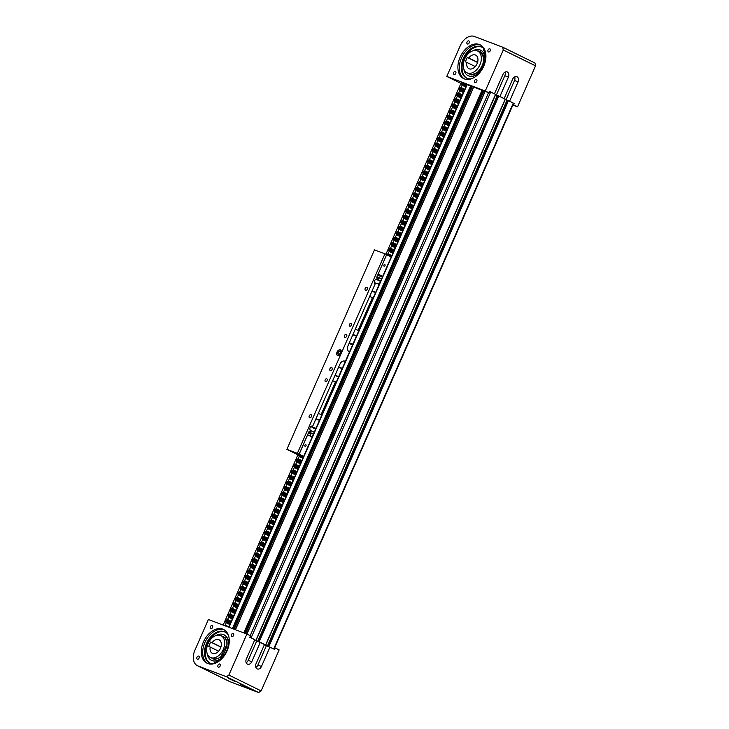 <?xml version="1.0" encoding="UTF-8"?>
<svg xmlns="http://www.w3.org/2000/svg" width="729" height="729" viewBox="0 0 729 729"><rect width="100%" height="100%" fill="white"/><g stroke="black" fill="none" stroke-linecap="round" stroke-linejoin="round"><path stroke-width="1.09" d="M274.04 649.111L264.381 644.737L274.651 649.384L275.261 647.999L279.143 649.904L261.146 690.91L258.649 692.55L226.382 676.712L228.879 675.072L246.885 634.066L250.767 635.97L250.156 637.356L254.84 639.661L246.329 659.052A4.092 3.025 -69.3 0 0 247.605 664.21A4.092 3.025 -69.3 0 0 251.778 661.722L260.289 642.331L264.527 644.409L256.007 663.8A4.092 3.025 110.7 0 0 257.282 668.967A4.092 3.025 110.7 0 0 261.456 666.479L269.967 647.079M264.481 644.509L254.694 639.989L260.289 642.331M254.804 639.752L249.546 637.146M495.583 94.743L497.315 95.508M496.34 95.08L504.823 75.734L508.414 77.092A4.092 3.025 110.7 0 0 507.138 71.934A4.092 3.025 110.7 0 0 502.964 74.422L494.453 93.813L489.76 91.517L495.565 94.405M483.837 90.888L245.609 633.583M483.573 90.788L245.345 633.483M472.401 86.56L234.182 629.255M472.137 86.459L233.909 629.154M267.443 645.958L507.056 100.119L508.487 100.702L513.653 103.272L274.058 649.092M505.261 99.49L506.992 100.265M257.765 641.21L497.378 95.371L505.243 99.153M197.377 659.198A1.695 1.139 -63.9 0 0 199.099 658.096A1.695 1.139 -63.9 0 0 198.798 656.118A1.695 1.139 -63.9 0 0 198.735 656.091A1.695 1.139 -63.9 0 0 197.012 657.194A1.695 1.139 -63.9 0 0 197.304 659.162A1.695 1.139 -63.9 0 0 197.377 659.198M218.39 667.144A1.695 1.139 -63.9 0 0 220.122 666.051A1.695 1.139 -63.9 0 0 219.821 664.073A1.695 1.139 -63.9 0 0 219.757 664.046A1.695 1.139 -63.9 0 0 218.035 665.14A1.695 1.139 -63.9 0 0 218.326 667.117A1.695 1.139 -63.9 0 0 218.39 667.144M231.813 636.581A1.695 1.139 -63.9 0 0 233.535 635.488A1.695 1.139 -63.9 0 0 233.244 633.51A1.695 1.139 -63.9 0 0 233.171 633.483A1.695 1.139 -63.9 0 0 231.448 634.576A1.695 1.139 -63.9 0 0 231.749 636.554A1.695 1.139 -63.9 0 0 231.813 636.581M210.79 628.626A1.695 1.139 -63.9 0 0 212.513 627.532A1.695 1.139 -63.9 0 0 212.221 625.555A1.695 1.139 -63.9 0 0 212.148 625.528A1.695 1.139 -63.9 0 0 210.426 626.621A1.695 1.139 -63.9 0 0 210.727 628.598A1.695 1.139 -63.9 0 0 210.79 628.626M247.195 687.401L240.488 684.312L247.195 687.401M235.093 681.46L228.387 678.371L235.093 681.46M207.729 663.518A18.781 12.603 -63.9 0 0 226.847 651.352A18.781 12.603 -63.9 0 0 223.548 629.473A18.781 12.603 -63.9 0 0 222.81 629.163A18.781 12.603 -63.9 0 0 203.701 641.32A18.781 12.603 -63.9 0 0 207 663.199A18.781 12.603 -63.9 0 0 207.729 663.518A18.781 12.603 -63.9 0 1 205.368 641.484A18.781 12.603 -63.9 0 1 224.222 629.856A18.781 12.603 -63.9 0 1 224.24 629.856M228.879 675.072L261.146 690.91M275.261 647.999L274.642 647.762M246.885 634.066L208.385 619.495L194.889 650.259A13.632 9.149 -63.9 0 0 197.459 665.741A13.632 9.149 -63.9 0 0 197.987 665.969L226.382 676.712M197.459 665.741L229.717 681.579A13.632 9.149 -63.9 0 0 230.255 681.806L258.649 692.55M255.815 667.427A4.092 3.025 110.7 0 0 257.875 665.121L266.386 645.73M246.138 662.67A4.092 3.025 -69.3 0 0 248.188 660.374L256.708 640.973M207.236 653.758A14.206 9.532 -63.9 0 0 211.428 660.283L211.638 660.374A14.206 9.532 -63.9 0 0 214.381 661.048A14.206 9.532 -63.9 0 0 227.275 649.913A14.206 9.532 -63.9 0 0 224.158 634.868L223.949 634.768A14.206 9.532 -63.9 0 0 221.206 634.102A14.206 9.532 -63.9 0 0 216.231 635.442M209.998 663.153A17.423 11.691 -63.9 0 0 210.016 663.162A17.423 11.691 -63.9 0 0 210.617 663.426M211.428 660.283A14.206 9.532 -63.9 0 0 214.18 660.948A14.206 9.532 -63.9 0 0 227.074 649.812A14.206 9.532 -63.9 0 0 223.949 634.768M209.998 657.23L214.69 659.554L220.504 657.348L227.184 644.09L225.452 637.902L220.668 635.497M210.335 657.412A12.12 8.128 116.1 0 1 208.212 643.297A12.12 8.128 116.1 0 1 220.541 635.451A12.12 8.128 116.1 0 1 221.015 635.661A12.12 8.128 116.1 0 1 223.138 649.767A12.12 8.128 116.1 0 1 210.809 657.622A12.12 8.128 116.1 0 1 210.335 657.412L212.759 658.597A12.12 8.128 -63.9 0 0 213.843 658.998A12.12 8.128 -63.9 0 0 215.101 659.171M227.138 644.117A12.12 8.128 -63.9 0 0 224.414 637.465A12.12 8.128 -63.9 0 0 223.439 636.845L221.015 635.661M212.139 642.614L210.626 642.039L208.685 646.477L210.189 647.042A7.572 5.085 -63.9 0 0 212.339 653.33A7.572 5.085 -63.9 0 0 212.631 653.466A7.572 5.085 -63.9 0 0 220.34 648.555A7.572 5.085 -63.9 0 0 219.01 639.734A7.572 5.085 -63.9 0 0 218.718 639.606A7.572 5.085 -63.9 0 0 212.139 642.614L220.951 646.933M210.189 647.042L218.627 651.188M210.626 642.039L220.905 647.088M210.171 663.253A17.314 11.618 116.1 0 1 207.774 642.805A17.314 11.618 116.1 0 1 225.416 632.198M214.116 663.618A0.756 0.51 -63.9 0 0 214.208 663.49L214.864 662.424A16.357 10.981 -63.9 0 0 222.372 658.132M228.223 634.804A17.314 11.618 -63.9 0 0 225.024 631.988A17.314 11.618 -63.9 0 0 206.972 642.413A17.314 11.618 -63.9 0 0 209.77 663.071A17.314 11.618 -63.9 0 0 213.032 663.882M228.942 644.746A16.357 10.981 -63.9 0 0 228.879 639.697L229.216 639.151M468.783 40.897A1.695 1.139 116.1 0 1 468.856 40.924A1.695 1.139 116.1 0 1 469.148 42.902A1.695 1.139 116.1 0 1 467.426 43.995A1.695 1.139 116.1 0 1 467.362 43.968A1.695 1.139 116.1 0 1 467.061 41.99A1.695 1.139 116.1 0 1 468.783 40.897M489.806 48.852A1.695 1.139 116.1 0 1 489.879 48.879A1.695 1.139 116.1 0 1 490.17 50.857A1.695 1.139 116.1 0 1 488.448 51.95A1.695 1.139 116.1 0 1 488.384 51.923A1.695 1.139 116.1 0 1 488.084 49.946A1.695 1.139 116.1 0 1 489.806 48.852M476.392 79.415A1.695 1.139 116.1 0 1 476.456 79.443A1.695 1.139 116.1 0 1 476.757 81.42A1.695 1.139 116.1 0 1 475.035 82.514A1.695 1.139 116.1 0 1 474.962 82.486A1.695 1.139 116.1 0 1 474.67 80.509A1.695 1.139 116.1 0 1 476.392 79.415M455.37 71.46A1.695 1.139 116.1 0 1 455.434 71.488A1.695 1.139 116.1 0 1 455.734 73.465A1.695 1.139 116.1 0 1 454.012 74.558A1.695 1.139 116.1 0 1 453.939 74.531A1.695 1.139 116.1 0 1 453.648 72.554A1.695 1.139 116.1 0 1 455.37 71.46M466.551 85.32L461.111 82.988M464.364 78.887A18.781 12.603 116.1 0 1 463.635 78.568A18.781 12.603 116.1 0 1 460.336 56.689A18.781 12.603 116.1 0 1 479.445 44.524A18.781 12.603 116.1 0 1 480.183 44.843A18.781 12.603 116.1 0 1 483.482 66.722A18.781 12.603 116.1 0 1 464.364 78.887A18.781 12.603 116.1 0 1 462.004 56.853A18.781 12.603 116.1 0 1 480.858 45.216A18.781 12.603 116.1 0 1 480.876 45.225M514.692 76.873A4.092 3.025 -69.3 0 1 514.51 80.491L518.091 81.848A4.092 3.025 -69.3 0 0 516.815 76.682A4.092 3.025 -69.3 0 0 512.642 79.169L504.131 98.57L499.894 96.492L508.414 77.092M518.091 81.848L509.571 101.24L514.264 103.545L513.653 104.93L517.535 106.835L512.861 105.067M535.533 65.829L503.274 49.991L485.277 90.997L446.777 76.427L460.281 45.672A13.632 9.149 116.1 0 1 474.324 36.45L502.728 47.194L534.986 63.031L535.533 65.829L517.535 106.835M489.76 91.517L489.159 92.902L485.277 90.997M513.635 103.308L514.264 103.545M513.025 104.694L513.653 104.93M489.159 92.902L466.879 84.573M460.938 83.379L446.777 76.427M503.274 49.991L502.728 47.194M504.823 75.734A4.092 3.025 110.7 0 0 505.015 72.116M514.51 80.491L506.017 99.827M477.176 50.82A12.12 8.128 -63.9 0 0 464.847 58.666A12.12 8.128 -63.9 0 0 466.97 72.782A12.12 8.128 -63.9 0 0 467.444 72.991A12.12 8.128 -63.9 0 0 479.773 65.136A12.12 8.128 -63.9 0 0 477.65 51.03A12.12 8.128 -63.9 0 0 477.176 50.82M475.354 54.976A7.572 5.085 116.1 0 1 475.645 55.103A7.572 5.085 116.1 0 1 476.976 63.924A7.572 5.085 116.1 0 1 469.276 68.827A7.572 5.085 116.1 0 1 468.975 68.699A7.572 5.085 116.1 0 1 466.824 62.412L465.321 61.837L467.262 57.409L468.774 57.983A7.572 5.085 116.1 0 1 475.354 54.976M477.586 62.302L468.774 57.983M475.262 66.558L466.824 62.412M477.541 62.457L467.262 57.409M472.866 50.811A14.206 9.532 116.1 0 1 480.593 50.137L480.794 50.237A14.206 9.532 116.1 0 1 482.844 51.814A14.206 9.532 116.1 0 1 482.17 68.863A14.206 9.532 116.1 0 1 468.273 75.743L468.064 75.643A14.206 9.532 116.1 0 1 466.013 74.066A14.206 9.532 116.1 0 1 463.872 69.118M479.709 46.61A17.423 11.691 116.1 0 1 482.106 47.303M480.593 46.729A17.423 11.691 116.1 0 1 482.006 47.257A17.423 11.691 116.1 0 1 483.928 48.588M477.304 50.866A12.721 8.538 116.1 0 1 483.819 58.976A12.721 8.538 116.1 0 1 477.632 72.326L471.572 74.914L466.633 72.599M480.593 50.137A14.206 9.532 116.1 0 1 482.644 51.713A14.206 9.532 116.1 0 1 481.969 68.772A14.206 9.532 116.1 0 1 468.064 75.643M477.623 72.28A12.12 8.128 116.1 0 1 470.478 74.367A12.12 8.128 116.1 0 1 469.394 73.966L466.97 72.782M477.65 51.03L480.074 52.215A12.12 8.128 116.1 0 1 481.049 52.834A12.12 8.128 116.1 0 1 481.823 53.563M485.578 60.088L485.578 60.079A16.357 10.981 -63.9 0 0 483.591 50.255L483.928 49.062A0.756 0.51 -63.9 0 0 483.819 48.406A17.314 11.618 -63.9 0 0 481.814 47.002A17.314 11.618 -63.9 0 0 463.762 57.427A17.314 11.618 -63.9 0 0 466.56 78.076A17.314 11.618 -63.9 0 0 471.189 78.85M476.401 75.944L476.502 75.597A16.357 10.981 -63.9 0 0 479.008 73.492M466.97 78.267A17.314 11.618 116.1 0 1 464.564 57.819A17.314 11.618 116.1 0 1 482.215 47.212M344.917 337.418A1.695 1.139 -63.9 0 0 346.639 336.324A1.695 1.139 -63.9 0 0 346.339 334.347A1.695 1.139 -63.9 0 0 346.275 334.319A1.695 1.139 -63.9 0 0 344.553 335.413A1.695 1.139 -63.9 0 0 344.844 337.39A1.695 1.139 -63.9 0 0 344.917 337.418M365.594 290.315A1.695 1.139 -63.9 0 0 367.316 289.222A1.695 1.139 -63.9 0 0 367.015 287.244A1.695 1.139 -63.9 0 0 366.951 287.217A1.695 1.139 -63.9 0 0 365.229 288.31A1.695 1.139 -63.9 0 0 365.521 290.288A1.695 1.139 -63.9 0 0 365.594 290.315M349.847 326.173A1.513 1.021 -63.9 0 0 351.396 325.189A1.513 1.021 -63.9 0 0 351.123 323.43A1.513 1.021 -63.9 0 0 351.068 323.403A1.513 1.021 -63.9 0 0 349.528 324.387A1.513 1.021 -63.9 0 0 349.792 326.145A1.513 1.021 -63.9 0 0 349.847 326.173M309.643 417.772A1.695 1.139 -63.9 0 0 311.365 416.678A1.695 1.139 -63.9 0 0 311.073 414.701A1.695 1.139 -63.9 0 0 311.001 414.673A1.695 1.139 -63.9 0 0 309.278 415.767A1.695 1.139 -63.9 0 0 309.579 417.744A1.695 1.139 -63.9 0 0 309.643 417.772M330.319 370.669A1.695 1.139 -63.9 0 0 332.041 369.576A1.695 1.139 -63.9 0 0 331.75 367.598A1.695 1.139 -63.9 0 0 331.677 367.571A1.695 1.139 -63.9 0 0 329.955 368.664A1.695 1.139 -63.9 0 0 330.255 370.642A1.695 1.139 -63.9 0 0 330.319 370.669M325.526 381.586A1.513 1.021 -63.9 0 0 327.066 380.611A1.513 1.021 -63.9 0 0 326.802 378.843A1.513 1.021 -63.9 0 0 326.738 378.816A1.513 1.021 -63.9 0 0 325.198 379.8A1.513 1.021 -63.9 0 0 325.462 381.559A1.513 1.021 -63.9 0 0 325.526 381.586M381.495 279.079L378.943 277.822A1.513 1.121 110.7 0 1 376.929 276.838L386.652 254.667L384.939 253.829L297.368 453.32L299.081 454.167L308.814 431.996A1.513 1.121 -69.3 0 1 310.827 432.99L313.379 434.238M337.782 355.688A3.18 2.132 -63.9 0 0 341.017 353.629A3.18 2.132 -63.9 0 0 340.461 349.929A3.18 2.132 -63.9 0 0 340.334 349.874A3.18 2.132 -63.9 0 0 337.099 351.934A3.18 2.132 -63.9 0 0 337.655 355.643A3.18 2.132 -63.9 0 0 337.782 355.688M297.988 454.595L290.507 450.923L299.081 454.167M310.891 433.983L308.467 432.789M380.638 281.02L377.185 279.316A2.424 1.795 110.7 0 0 377.066 279.271A2.424 1.795 110.7 0 0 374.56 280.82A2.424 1.795 110.7 0 0 375.235 283.754L347.988 345.819A4.848 3.59 110.7 0 0 349.273 351.834L349.501 351.952M345.373 361.374L345.136 361.256A4.848 3.59 110.7 0 0 344.908 361.156A4.848 3.59 110.7 0 0 339.96 364.108L312.723 426.173A2.424 1.795 110.7 0 0 312.604 426.119A2.424 1.795 110.7 0 0 310.098 427.677A2.424 1.795 110.7 0 0 310.773 430.602L314.235 432.297M308.732 432.197L310.827 432.99M376.847 277.038L378.943 277.822M297.906 454.768L286.889 449.356L297.368 453.32M384.939 253.829L374.46 249.865L286.889 449.356M380.474 281.403L376.1 279.262M344.206 360.992L345.346 361.429M341.072 350.476A3.18 2.132 -63.9 0 0 339.914 350.913M338.101 354.613A3.18 2.132 -63.9 0 0 338.466 355.788M351.77 343.96L350.048 343.541L351.752 344.216M352.909 344.179L351.752 344.015L352.818 344.407M349.337 342.758L352.945 344.115M350.057 343.514L349.191 343.086M369.63 296.53L373.239 297.879M374.387 282.57L379.162 284.383M352.964 334.502L356.563 335.859M355.269 329.235L358.878 330.592M352.836 334.775L356.445 336.142M355.278 329.226L358.887 330.574M372.473 297.596L358.121 330.292M372.054 290.999L375.663 292.356L372.045 291.017M371.936 291.272L375.544 292.639M351.916 344.124L352.718 344.635M350.312 343.96L352.353 344.79L350.312 343.96M350.713 344.097L351.961 344.653L350.713 344.097M314.791 428.196L313.069 427.777L314.782 428.452M315.939 428.415L314.773 428.242L315.839 428.634M310.982 426.465L315.967 428.351M313.087 427.741L310.8 426.62M332.652 380.766L336.26 382.114M338.584 367.252L342.193 368.61M315.985 418.728L319.594 420.095M318.3 413.461L321.899 414.828M315.867 419.002L319.466 420.369M318.3 413.452L321.908 414.81M335.495 381.823L321.143 414.519M335.085 375.225L338.684 376.592M335.076 375.244L338.675 376.611M334.957 375.508L338.566 376.866M314.946 428.351L315.739 428.871M313.242 427.887L315.839 428.998M313.734 428.324L314.983 428.889L313.734 428.324M380.347 275.999L382.479 276.82M377.95 274.496L382.515 276.738L377.95 274.496M380.31 276.091L377.795 274.86M297.341 453.83L290.607 450.969L297.751 453.948M305.788 444.663A0.911 0.674 110.7 0 0 305.096 446.339A0.911 0.674 110.7 0 0 305.788 444.663M312.158 437.017L307.656 434.803L299.145 454.203L303.647 456.409M299.145 454.203L295.336 452.755L303.492 456.764M384.11 266.222A0.911 0.674 110.7 0 0 384.803 264.545A0.911 0.674 110.7 0 0 384.11 266.222M386.652 254.676L378.141 274.077M391.218 256.918L386.716 254.703M378.205 274.104L382.707 276.309M378.023 274.341L382.588 276.583L377.987 274.423M298.097 454.34L296.111 453.538L298.061 454.431M339.787 353.219L340.315 352.954M340.37 352.69A1.513 1.021 -63.9 0 0 340.388 352.335A1.513 1.021 -63.9 0 0 339.313 351.496A1.513 1.021 -63.9 0 0 338.147 353.082A1.513 1.021 -63.9 0 0 339.523 354.103A1.513 1.021 -63.9 0 0 340.37 352.69M340.343 352.863L339.905 353.747M341.363 351.196L340.771 350.904L341.354 352.763L339.832 354.522L338.147 354.659L338.356 355.151L337.755 353.146L338.274 354.631L339.75 354.412L340.735 352.654L340.252 351.132L338.775 351.36L337.782 353.109M339.213 355.579L338.356 355.151L340.151 354.886L339.75 354.412M340.151 354.895L341.3 352.872M338.775 351.36L340.771 350.904L340.735 352.654M340.106 350.941L338.775 351.296L337.928 352.572M461.202 82.769L385.905 254.303M391.482 256.316L387.154 254.193A0.729 0.492 -63.9 0 0 386.634 254.658M387.154 254.193L388.138 253.774L389.158 251.45L388.767 250.512A0.729 0.492 -63.9 0 1 388.767 249.81L389.058 249.154A0.729 0.492 -63.9 0 1 389.587 248.653L390.571 248.234L391.591 245.91L391.2 244.971A0.729 0.492 -63.9 0 1 391.2 244.27L391.491 243.614A0.729 0.492 -63.9 0 1 392.02 243.112L393.004 242.693L394.024 240.37L393.633 239.431A0.729 0.492 -63.9 0 1 393.633 238.729L393.924 238.073A0.729 0.492 -63.9 0 1 394.453 237.563L395.437 237.153L396.458 234.829L396.066 233.891A0.729 0.492 -63.9 0 1 396.066 233.189L396.357 232.524A0.729 0.492 -63.9 0 1 396.886 232.022L397.87 231.603L398.891 229.289L398.499 228.35A0.729 0.492 -63.9 0 1 398.499 227.639L398.781 226.983A0.729 0.492 -63.9 0 1 399.319 226.482L400.303 226.063L401.324 223.748L400.932 222.801A0.729 0.492 -63.9 0 1 400.932 222.099L401.214 221.443A0.729 0.492 -63.9 0 1 401.743 220.942L402.736 220.523L403.757 218.199L403.365 217.26A0.729 0.492 -63.9 0 1 403.365 216.559L403.647 215.902A0.729 0.492 -63.9 0 1 404.176 215.401L405.169 214.982L406.19 212.658L405.798 211.72A0.729 0.492 -63.9 0 1 405.798 211.018L406.08 210.362A0.729 0.492 -63.9 0 1 406.609 209.861L407.602 209.442L408.614 207.118L408.231 206.179A0.729 0.492 -63.9 0 1 408.231 205.478L408.513 204.822A0.729 0.492 -63.9 0 1 409.042 204.32L410.035 203.901L411.047 201.578L410.664 200.639A0.729 0.492 -63.9 0 1 410.664 199.937L410.946 199.281A0.729 0.492 -63.9 0 1 411.475 198.78L412.468 198.361L413.48 196.037L413.088 195.099A0.729 0.492 -63.9 0 1 413.097 194.397L413.379 193.741A0.729 0.492 -63.9 0 1 413.908 193.231L414.892 192.821L415.913 190.497L415.521 189.558A0.729 0.492 -63.9 0 1 415.521 188.857L415.812 188.191A0.729 0.492 -63.9 0 1 416.341 187.69L417.325 187.271L418.346 184.956L417.954 184.018A0.729 0.492 -63.9 0 1 417.954 183.307L418.246 182.651A0.729 0.492 -63.9 0 1 418.774 182.15L419.758 181.731L420.779 179.416L420.387 178.468A0.729 0.492 -63.9 0 1 420.387 177.767L420.679 177.111A0.729 0.492 -63.9 0 1 421.207 176.609L422.191 176.19L423.212 173.867L422.82 172.928A0.729 0.492 -63.9 0 1 422.82 172.226L423.112 171.57A0.729 0.492 -63.9 0 1 423.64 171.069L424.624 170.65L425.645 168.326L425.253 167.388A0.729 0.492 -63.9 0 1 425.253 166.686L425.545 166.03A0.729 0.492 -63.9 0 1 426.073 165.529L427.057 165.109L428.078 162.786L427.686 161.847A0.729 0.492 -63.9 0 1 427.686 161.145L427.978 160.489A0.729 0.492 -63.9 0 1 428.506 159.988L429.49 159.569L430.511 157.245L430.119 156.307A0.729 0.492 -63.9 0 1 430.119 155.605L430.411 154.949A0.729 0.492 -63.9 0 1 430.939 154.448L431.923 154.029L432.944 151.705L432.552 150.766A0.729 0.492 -63.9 0 1 432.552 150.065L432.844 149.409A0.729 0.492 -63.9 0 1 433.372 148.898L434.356 148.488L435.377 146.165L434.985 145.226A0.729 0.492 -63.9 0 1 434.985 144.524L435.277 143.859A0.729 0.492 -63.9 0 1 435.805 143.358L436.789 142.939L437.81 140.624L437.418 139.686A0.729 0.492 -63.9 0 1 437.418 138.975L437.71 138.319A0.729 0.492 -63.9 0 1 438.238 137.817L439.223 137.398L440.243 135.084L439.851 134.136A0.729 0.492 -63.9 0 1 439.851 133.434L440.143 132.778A0.729 0.492 -63.9 0 1 440.671 132.277L441.656 131.858L442.676 129.534L442.284 128.596A0.729 0.492 -63.9 0 1 442.284 127.894L442.576 127.238A0.729 0.492 -63.9 0 1 443.104 126.737L444.089 126.317L445.109 123.994L444.717 123.055A0.729 0.492 -63.9 0 1 444.717 122.354L445.009 121.697A0.729 0.492 -63.9 0 1 445.537 121.196L446.522 120.777L447.542 118.453L447.15 117.515A0.729 0.492 -63.9 0 1 447.15 116.813L447.433 116.157A0.729 0.492 -63.9 0 1 447.961 115.656L448.955 115.237L449.975 112.913L449.583 111.974A0.729 0.492 -63.9 0 1 449.583 111.273L449.866 110.617A0.729 0.492 -63.9 0 1 450.394 110.115L451.388 109.696L452.408 107.373L452.016 106.434A0.729 0.492 -63.9 0 1 452.016 105.732L452.299 105.076A0.729 0.492 -63.9 0 1 452.827 104.566L453.821 104.156L454.832 101.832L454.449 100.894A0.729 0.492 -63.9 0 1 454.449 100.192L454.732 99.527A0.729 0.492 -63.9 0 1 455.261 99.026L456.254 98.606L457.265 96.292L456.883 95.353A0.729 0.492 -63.9 0 1 456.883 94.642L457.165 93.986A0.729 0.492 -63.9 0 1 457.694 93.485L458.687 93.066L459.698 90.751L459.306 89.804A0.729 0.492 -63.9 0 1 459.316 89.102L459.598 88.446A0.729 0.492 -63.9 0 1 460.127 87.945L461.111 87.526L462.131 85.202L461.739 84.263A0.729 0.492 -63.9 0 1 461.739 83.562L461.949 83.088L466.533 85.348M393.45 251.842L388.757 249.537M393.532 251.642L388.839 249.336M393.432 251.879L388.849 249.628M393.56 251.587L388.976 249.336M395.883 246.302L391.191 243.996M395.965 246.101L391.273 243.796M395.865 246.329L391.282 244.078M395.993 246.047L391.409 243.796M398.316 240.761L393.614 238.456M398.399 240.561L393.706 238.255M398.298 240.789L393.715 238.538M398.426 240.506L393.842 238.255M400.75 235.212L396.047 232.916M400.832 235.02L396.139 232.715M400.731 235.248L396.148 232.998M400.859 234.966L396.275 232.715M403.183 229.671L398.481 227.366M403.265 229.48L398.572 227.175M403.164 229.708L398.581 227.457M403.292 229.425L398.708 227.175M405.616 224.131L400.914 221.826M405.698 223.94L401.005 221.634M405.597 224.167L401.014 221.917M405.725 223.885L401.132 221.634M408.04 218.591L403.347 216.285M408.131 218.399L403.438 216.094M408.03 218.627L403.447 216.376M408.158 218.345L403.565 216.094M410.473 213.05L405.78 210.745M410.564 212.85L405.871 210.553M410.463 213.087L405.88 210.836M410.591 212.795L405.998 210.544M412.906 207.51L408.213 205.204M412.997 207.309L408.304 205.004M412.896 207.546L408.313 205.296M413.015 207.255L408.431 205.004M410.746 199.746L415.33 201.997L410.646 199.664M415.43 201.769L410.737 199.464M415.448 201.714L410.864 199.464M417.772 196.429L413.079 194.124M417.863 196.229L413.17 193.923M417.763 196.456L413.17 194.206M417.881 196.174L413.297 193.923M420.205 190.88L415.512 188.583M420.296 190.688L415.594 188.383M420.196 190.916L415.603 188.665M420.314 190.633L415.73 188.383M422.638 185.339L417.945 183.034M422.729 185.148L418.027 182.842M422.629 185.376L418.036 183.125M422.747 185.093L418.164 182.842M425.071 179.799L420.378 177.493M425.162 179.607L420.46 177.302M425.053 179.835L420.469 177.584M425.18 179.553L420.597 177.302M427.504 174.258L422.811 171.953M427.586 174.067L422.893 171.762M427.486 174.295L422.902 172.044M427.613 174.012L423.03 171.762M429.937 168.718L425.244 166.412M430.019 168.517L425.326 166.221M429.919 168.754L425.335 166.504M430.046 168.463L425.463 166.212M432.37 163.178L427.677 160.872M432.452 162.977L427.759 160.672M432.352 163.214L427.768 160.963M432.479 162.922L427.896 160.672M430.201 155.414L434.785 157.664L430.11 155.332M434.885 157.437L430.192 155.131M434.912 157.382L430.329 155.131M437.236 152.097L432.543 149.791M437.318 151.896L432.625 149.591M437.218 152.124L432.634 149.873M437.345 151.842L432.762 149.591M439.669 146.547L434.976 144.251M439.751 146.356L435.058 144.05M439.651 146.584L435.067 144.333M439.778 146.301L435.195 144.05M442.102 141.007L437.409 138.701M442.184 140.815L437.491 138.51M442.084 141.043L437.5 138.792M442.211 140.761L437.628 138.51M444.535 135.466L439.842 133.161M444.617 135.275L439.924 132.97M444.517 135.503L439.933 133.252M444.644 135.22L440.061 132.97M442.366 127.712L446.95 129.962L442.266 127.621M447.05 129.735L442.357 127.429M447.077 129.68L442.494 127.429M449.401 124.386L444.699 122.08M449.483 124.185L444.79 121.889M449.383 124.422L444.799 122.171M449.511 124.13L444.927 121.88M451.834 118.845L447.132 116.54M451.916 118.645L447.223 116.339M451.816 118.882L447.232 116.631M451.944 118.59L447.351 116.339M449.665 111.081L454.249 113.332L449.565 110.999M454.349 113.104L449.656 110.799M454.377 113.05L449.784 110.799M456.691 107.764L451.998 105.459M456.782 107.564L452.089 105.258M456.682 107.792L452.098 105.541M456.81 107.509L452.217 105.258M459.124 102.215L454.431 99.919M459.215 102.024L454.522 99.718M459.115 102.251L454.531 100.001M459.234 101.969L454.65 99.718M461.557 96.675L456.864 94.369M461.648 96.483L456.955 94.178M461.548 96.711L456.965 94.46M461.667 96.428L457.083 94.178M463.99 91.134L459.297 88.829M464.081 90.943L459.388 88.637M463.981 91.171L459.388 88.92M464.1 90.888L459.516 88.637M461.822 83.379L466.414 85.63L461.73 83.288M466.514 85.402L461.812 83.097M223.147 625.081L298.179 454.158M298.799 454.459L298.762 454.85A0.729 0.492 116.1 0 0 298.762 455.552L299.154 456.491L298.134 458.814L297.15 459.224A0.729 0.492 116.1 0 0 296.621 459.735L296.329 460.391A0.729 0.492 116.1 0 0 296.329 461.093L296.721 462.031L295.701 464.355L294.716 464.774A0.729 0.492 116.1 0 0 294.188 465.275L293.896 465.931A0.729 0.492 116.1 0 0 293.896 466.633L294.288 467.571L293.268 469.895L292.283 470.314A0.729 0.492 116.1 0 0 291.755 470.816L291.463 471.472A0.729 0.492 116.1 0 0 291.463 472.173L291.855 473.112L290.835 475.436L289.85 475.855A0.729 0.492 116.1 0 0 289.322 476.356L289.03 477.012A0.729 0.492 116.1 0 0 289.03 477.714L289.422 478.652L288.402 480.976L287.417 481.395A0.729 0.492 116.1 0 0 286.889 481.896L286.597 482.552A0.729 0.492 116.1 0 0 286.597 483.254L286.989 484.193L285.968 486.516L284.984 486.936A0.729 0.492 116.1 0 0 284.456 487.437L284.164 488.093A0.729 0.492 116.1 0 0 284.164 488.794L284.556 489.742L283.535 492.057L282.551 492.476A0.729 0.492 116.1 0 0 282.023 492.977L281.731 493.633A0.729 0.492 116.1 0 0 281.731 494.344L282.123 495.283L281.102 497.597L280.118 498.016A0.729 0.492 116.1 0 0 279.59 498.518L279.298 499.183A0.729 0.492 116.1 0 0 279.298 499.884L279.69 500.823L278.669 503.147L277.685 503.557A0.729 0.492 116.1 0 0 277.157 504.067L276.865 504.723A0.729 0.492 116.1 0 0 276.865 505.425L277.257 506.363L276.236 508.687L275.252 509.106A0.729 0.492 116.1 0 0 274.724 509.607L274.432 510.264A0.729 0.492 116.1 0 0 274.432 510.965L274.824 511.904L273.803 514.227L272.819 514.647A0.729 0.492 116.1 0 0 272.291 515.148L272.008 515.804A0.729 0.492 116.1 0 0 271.999 516.506L272.391 517.444L271.379 519.768L270.386 520.187A0.729 0.492 116.1 0 0 269.858 520.688L269.575 521.344A0.729 0.492 116.1 0 0 269.575 522.046L269.958 522.985L268.946 525.308L267.953 525.727A0.729 0.492 116.1 0 0 267.425 526.229L267.142 526.885A0.729 0.492 116.1 0 0 267.142 527.586L267.525 528.525L266.513 530.849L265.52 531.268A0.729 0.492 116.1 0 0 264.992 531.769L264.709 532.425A0.729 0.492 116.1 0 0 264.709 533.127L265.101 534.075L264.08 536.389L263.087 536.808A0.729 0.492 116.1 0 0 262.558 537.309L262.276 537.966A0.729 0.492 116.1 0 0 262.276 538.676L262.668 539.615L261.647 541.929L260.654 542.349A0.729 0.492 116.1 0 0 260.125 542.85L259.843 543.515A0.729 0.492 116.1 0 0 259.843 544.217L260.235 545.155L259.214 547.479L258.23 547.889A0.729 0.492 116.1 0 0 257.702 548.399L257.41 549.055A0.729 0.492 116.1 0 0 257.41 549.757L257.802 550.696L256.781 553.019L255.797 553.439A0.729 0.492 116.1 0 0 255.268 553.94L254.977 554.596A0.729 0.492 116.1 0 0 254.977 555.298L255.369 556.236L254.348 558.56L253.364 558.979A0.729 0.492 116.1 0 0 252.835 559.48L252.544 560.136A0.729 0.492 116.1 0 0 252.544 560.838L252.936 561.777L251.915 564.1L250.931 564.519A0.729 0.492 116.1 0 0 250.402 565.021L250.111 565.677A0.729 0.492 116.1 0 0 250.111 566.378L250.503 567.317L249.482 569.641L248.498 570.06A0.729 0.492 116.1 0 0 247.969 570.561L247.678 571.217A0.729 0.492 116.1 0 0 247.678 571.919L248.07 572.857L247.049 575.181L246.065 575.6A0.729 0.492 116.1 0 0 245.536 576.101L245.245 576.757A0.729 0.492 116.1 0 0 245.245 577.459L245.637 578.407L244.616 580.721L243.632 581.141A0.729 0.492 116.1 0 0 243.103 581.642L242.812 582.298A0.729 0.492 116.1 0 0 242.812 583.009L243.204 583.947L242.183 586.262L241.199 586.681A0.729 0.492 116.1 0 0 240.67 587.182L240.379 587.847A0.729 0.492 116.1 0 0 240.379 588.549L240.77 589.488L239.75 591.811L238.766 592.221A0.729 0.492 116.1 0 0 238.237 592.732L237.946 593.388A0.729 0.492 116.1 0 0 237.946 594.089L238.337 595.028L237.317 597.352L236.333 597.771A0.729 0.492 116.1 0 0 235.804 598.272L235.513 598.928A0.729 0.492 116.1 0 0 235.513 599.63L235.904 600.568L234.884 602.892L233.9 603.311A0.729 0.492 116.1 0 0 233.371 603.812L233.08 604.469A0.729 0.492 116.1 0 0 233.08 605.17L233.471 606.109L232.451 608.433L231.467 608.852A0.729 0.492 116.1 0 0 230.938 609.353L230.646 610.009A0.729 0.492 116.1 0 0 230.646 610.711L231.038 611.649L230.018 613.973L229.034 614.392A0.729 0.492 116.1 0 0 228.505 614.893L228.213 615.549A0.729 0.492 116.1 0 0 228.213 616.251L228.605 617.19L227.585 619.513L226.601 619.932A0.729 0.492 116.1 0 0 226.072 620.434L225.79 621.09A0.729 0.492 116.1 0 0 225.78 621.791L226.172 622.739L225.161 625.054L224.177 625.473M298.753 454.577L303.446 456.873M298.844 454.659L303.428 456.91M296.402 459.917L301.095 462.222M296.32 460.117L301.013 462.423M296.539 459.917L301.123 462.168M296.411 460.199L300.995 462.45M293.969 465.457L298.662 467.763M293.887 465.658L298.58 467.963L293.978 465.74M294.106 465.457L298.69 467.708M291.536 470.998L296.229 473.303M291.454 471.198L296.147 473.504M291.673 470.998L296.256 473.249M291.545 471.289L296.129 473.54M289.103 476.547L293.796 478.844M289.021 476.739L293.714 479.044M289.24 476.538L293.823 478.789M289.112 476.83L293.696 479.081M286.67 482.088L291.363 484.393M286.588 482.279L291.281 484.585L286.679 482.37M286.807 482.088L291.39 484.338M284.237 487.628L288.93 489.934M284.155 487.819L288.848 490.125M284.374 487.628L288.957 489.879M284.246 487.911L288.83 490.161M281.804 493.169L286.497 495.474M281.722 493.36L286.415 495.665M281.941 493.169L286.524 495.419M281.813 493.451L286.397 495.702M279.371 498.709L284.073 501.014M279.289 498.909L283.982 501.206M279.508 498.709L284.091 500.96M279.38 498.991L283.964 501.242M276.938 504.249L281.64 506.555M276.856 504.45L281.549 506.755M277.075 504.249L281.658 506.5M276.947 504.532L281.54 506.783M274.505 509.79L279.207 512.095M274.423 509.99L279.116 512.296L274.514 510.072M274.642 509.79L279.225 512.04M272.081 515.33L276.774 517.636M271.99 515.531L276.683 517.836M272.209 515.33L276.792 517.581M272.081 515.622L276.674 517.872M269.648 520.88L274.341 523.176M269.557 521.071L274.25 523.376M269.776 520.87L274.359 523.121M269.657 521.162L274.241 523.413M267.215 526.42L271.908 528.725M267.124 526.611L271.817 528.917L267.224 526.702M267.343 526.42L271.926 528.671M264.782 531.96L269.475 534.266M264.691 532.152L269.384 534.457M264.909 531.96L269.502 534.211M264.791 532.243L269.375 534.494M262.349 537.501L267.042 539.806M262.258 537.692L266.951 539.998M262.476 537.501L267.069 539.752M262.358 537.783L266.942 540.034M259.916 543.041L264.609 545.347M259.825 543.242L264.527 545.538M260.043 543.041L264.636 545.292M259.925 543.324L264.509 545.574M257.483 548.582L262.176 550.887M257.392 548.782L262.094 551.088M257.619 548.582L262.203 550.832M257.492 548.864L262.076 551.115M255.05 554.122L259.743 556.427M254.959 554.322L259.661 556.628L255.059 554.404M255.186 554.122L259.77 556.373M252.617 559.662L257.31 561.968M252.535 559.863L257.228 562.168M252.753 559.662L257.337 561.913M252.626 559.954L257.209 562.205M250.184 565.212L254.877 567.508M250.102 565.403L254.795 567.709M250.32 565.203L254.904 567.454M250.193 565.494L254.776 567.745M247.751 570.752L252.444 573.058M247.669 570.944L252.362 573.249M247.887 570.752L252.471 573.003M247.76 571.035L252.343 573.286M245.318 576.293L250.011 578.598M245.236 576.484L249.929 578.79M245.454 576.293L250.038 578.544M245.327 576.575L249.91 578.826M242.885 581.833L247.578 584.139M242.803 582.024L247.496 584.33M243.021 581.833L247.605 584.084M242.894 582.116L247.477 584.366M240.452 587.374L245.144 589.679M240.37 587.574L245.062 589.87M240.588 587.374L245.172 589.624M240.461 587.656L245.044 589.907M238.018 592.914L242.711 595.219M237.936 593.114L242.629 595.42M238.155 592.914L242.739 595.165M238.028 593.196L242.611 595.447M235.585 598.454L240.278 600.76M235.503 598.655L240.196 600.96M235.722 598.454L240.306 600.705M235.595 598.737L240.178 600.988M233.152 603.995L237.854 606.3M233.07 604.195L237.763 606.501M233.289 603.995L237.873 606.246M233.162 604.286L237.745 606.537M230.719 609.544L235.421 611.841M230.637 609.736L235.33 612.041M230.856 609.535L235.44 611.786M230.728 609.827L235.321 612.078M228.286 615.085L232.988 617.39M228.204 615.276L232.897 617.581M228.423 615.085L233.007 617.335M228.295 615.367L232.888 617.618M225.862 620.625L230.555 622.931M225.771 620.816L230.464 623.122M225.99 620.625L230.574 622.876M225.862 620.908L230.455 623.158M495.538 94.351L255.934 640.19M490.717 91.982L251.113 637.829M488.548 92.674L250.184 635.688M485.14 91.38L246.912 634.084M482.853 90.514L244.625 633.209M482.051 90.214L243.823 632.909M473.704 87.052L235.476 629.747M471.417 86.186L233.189 628.89M470.615 85.885L232.387 628.58M467.207 84.591L228.979 627.295M513.307 103.071L273.694 648.91M508.487 100.702L268.883 646.55M507.703 100.365L268.09 646.204M505.215 99.098L265.611 644.946M498.809 95.955L259.196 641.793M498.025 95.608L258.412 641.456M197.987 665.969L230.255 681.806M257.875 665.121L261.456 666.479M248.188 660.374L251.778 661.722M242.238 684.895L246.639 686.827L242.238 684.895M230.145 678.963L234.538 680.886L230.136 678.954M344.662 361.083L345.136 361.256M378.333 283.946L379.235 284.219M378.624 283.8L376.92 283.335M378.989 284.173L377.613 283.791M350.212 343.66L352.818 344.762M341.363 368.172L342.256 368.455M341.655 368.036L341.126 368.209M342.01 368.409L340.634 368.027M339.951 367.571L341.208 368.027M298.115 454.285L295.045 452.964M393.35 252.061L388.767 249.81M393.095 252.635L388.767 250.512M392.958 252.963L389.158 251.104M392.831 253.255L389.158 251.45M391.81 255.578L388.138 253.774M391.673 255.888L387.874 254.029M393.915 250.776L389.587 248.653M393.642 251.405L389.058 249.154M395.783 246.52L391.2 244.27M395.528 247.095L391.2 244.971M395.391 247.423L391.591 245.564M395.264 247.714L391.591 245.91M394.243 250.038L390.571 248.234M394.107 250.348L390.307 248.48M396.348 245.236L392.02 243.112M396.075 245.864L391.491 243.614M398.216 240.98L393.633 238.729M397.961 241.554L393.633 239.431M397.824 241.882L394.024 240.014M397.697 242.174L394.024 240.37M396.676 244.488L393.004 242.693M396.54 244.807L392.74 242.939M398.781 239.695L394.453 237.563M398.508 240.324L393.924 238.073M400.649 235.44L396.066 233.189M400.394 236.014L396.066 233.891M400.248 236.342L396.458 234.474M400.13 236.633L396.458 234.829M399.109 238.948L395.437 237.153M398.973 239.267L395.173 237.399M401.214 234.155L396.886 232.022M400.941 234.774L396.357 232.524M403.082 229.89L398.499 227.639M402.827 230.473L398.499 228.35M402.681 230.801L398.891 228.933M402.554 231.084L398.891 229.289M401.542 233.408L397.87 231.603M401.406 233.727L397.606 231.858M403.647 228.614L399.319 226.482M403.374 229.234L398.781 226.983M405.515 224.35L400.932 222.099M405.26 224.933L400.932 222.801M405.114 225.261L401.324 223.393M404.987 225.543L401.324 223.748M403.975 227.867L400.303 226.063M403.839 228.177L400.039 226.318M406.08 223.065L401.743 220.942M405.807 223.694L401.214 221.443M407.948 218.809L403.365 216.559M407.693 219.393L403.365 217.26M407.547 219.711L403.757 217.853M407.42 220.003L403.757 218.199M406.408 222.327L402.736 220.523M406.263 222.637L402.472 220.778M408.513 217.524L404.176 215.401M408.24 218.153L403.647 215.902M410.381 213.269L405.798 211.018M410.126 213.852L405.798 211.72M409.98 214.171L406.19 212.312M409.853 214.463L406.19 212.658M408.841 216.786L405.169 214.982M408.696 217.096L404.905 215.237M410.946 211.984L406.609 209.861M410.664 212.613L406.08 210.362M412.814 207.729L408.231 205.478M412.559 208.303L408.231 206.179M412.414 208.631L408.614 206.772M412.286 208.922L408.614 207.118M411.265 211.246L407.602 209.442M411.129 211.556L407.338 209.697M413.379 206.444L409.042 204.32M413.097 207.072L408.513 204.822M415.248 202.188L410.664 199.937M414.992 202.762L410.664 200.639M414.847 203.09L411.047 201.231M414.719 203.382L411.047 201.578M413.698 205.706L410.035 203.901M413.562 206.015L409.771 204.147M415.812 200.903L411.475 198.78M415.53 201.532L410.946 199.281M417.681 196.648L413.097 194.397M417.425 197.222L413.088 195.099M417.28 197.55L413.48 195.682M417.152 197.841L413.48 196.037M416.131 200.156L412.468 198.361M415.995 200.475L412.204 198.607M418.246 195.363L413.908 193.231M417.963 195.992L413.379 193.741M420.114 191.107L415.521 188.857M419.858 191.681L415.521 189.558M419.713 192.009L415.913 190.141M419.585 192.301L415.913 190.497M418.564 194.616L414.892 192.821M418.428 194.935L414.628 193.067M420.669 189.822L416.341 187.69M420.396 190.442L415.812 188.191M422.547 185.558L417.954 183.307M422.291 186.141L417.954 184.018M422.146 186.469L418.346 184.601M422.018 186.752L418.346 184.956M420.998 189.075L417.325 187.271M420.861 189.394L417.061 187.526M423.102 184.282L418.774 182.15M422.829 184.902L418.246 182.651M424.98 180.017L420.387 177.767M424.725 180.601L420.387 178.468M424.579 180.929L420.779 179.061M424.451 181.211L420.779 179.416M423.431 183.535L419.758 181.731M423.294 183.845L419.494 181.986M425.536 178.733L421.207 176.609M425.262 179.361L420.679 177.111M427.404 174.477L422.82 172.226M427.158 175.06L422.82 172.928M427.012 175.379L423.212 173.52M426.884 175.671L423.212 173.867M425.864 177.994L422.191 176.19M425.727 178.304L421.927 176.445M427.969 173.192L423.64 171.069M427.695 173.821L423.112 171.57M429.837 168.937L425.253 166.686M429.591 169.52L425.253 167.388M429.445 169.839L425.645 167.98M429.317 170.13L425.645 168.326M428.297 172.454L424.624 170.65M428.16 172.764L424.36 170.905M430.402 167.652L426.073 165.529M430.128 168.281L425.545 166.03M432.27 163.396L427.686 161.145M432.015 163.97L427.686 161.847M431.878 164.298L428.078 162.439M431.75 164.59L428.078 162.786M430.73 166.914L427.057 165.109M430.593 167.223L426.793 165.365M432.835 162.111L428.506 159.988M432.561 162.74L427.978 160.489M434.703 157.856L430.119 155.605M434.448 158.43L430.119 156.307M434.311 158.758L430.511 156.899M434.183 159.05L430.511 157.245M433.163 161.373L429.49 159.569M433.026 161.683L429.226 159.815M435.268 156.571L430.939 154.448M434.994 157.2L430.411 154.949M437.136 152.315L432.552 150.065M436.881 152.89L432.552 150.766M436.744 153.218L432.944 151.35M436.616 153.509L432.944 151.705M435.596 155.824L431.923 154.029M435.459 156.143L431.659 154.275M437.701 151.031L433.372 148.898M437.427 151.659L432.844 149.409M439.569 146.775L434.985 144.524M439.314 147.349L434.985 145.226M439.177 147.677L435.377 145.809M439.049 147.969L435.377 146.165M438.029 150.283L434.356 148.488M437.892 150.602L434.092 148.734M440.134 145.49L435.805 143.358M439.86 146.11L435.277 143.859M442.002 141.226L437.418 138.975M441.747 141.809L437.418 139.686M441.61 142.137L437.81 140.269M441.482 142.419L437.81 140.624M440.462 144.743L436.789 142.939M440.325 145.062L436.525 143.194M442.567 139.95L438.238 137.817M442.293 140.569L437.71 138.319M444.435 135.685L439.851 133.434M444.18 136.268L439.851 134.136M444.043 136.596L440.243 134.728M443.915 136.879L440.243 135.084M442.895 139.203L439.223 137.398M442.758 139.512L438.958 137.653M445 134.4L440.671 132.277M444.726 135.029L440.143 132.778M446.868 130.145L442.284 127.894M446.613 130.728L442.284 128.596M446.467 131.047L442.676 129.188M446.348 131.338L442.676 129.534M445.328 133.662L441.656 131.858M445.191 133.972L441.391 132.113M447.433 128.86L443.104 126.737M447.159 129.489L442.576 127.238M449.301 124.604L444.717 122.354M449.046 125.188L444.717 123.055M448.9 125.506L445.109 123.648M448.772 125.798L445.109 123.994M447.761 128.122L444.089 126.317M447.624 128.432L443.824 126.573M449.866 123.319L445.537 121.196M449.593 123.948L445.009 121.697M451.734 119.064L447.15 116.813M451.479 119.638L447.15 117.515M451.333 119.966L447.542 118.107M451.205 120.258L447.542 118.453M450.194 122.581L446.522 120.777M450.057 122.891L446.257 121.032M452.299 117.779L447.961 115.656M452.026 118.408L447.433 116.157M454.167 113.524L449.583 111.273M453.912 114.098L449.583 111.974M453.766 114.426L449.975 112.567M453.638 114.717L449.975 112.913M452.627 117.041L448.955 115.237M452.481 117.351L448.69 115.483M454.732 112.239L450.394 110.115M454.459 112.867L449.866 110.617M456.6 107.983L452.016 105.732M456.345 108.557L452.016 106.434M456.199 108.885L452.408 107.017M456.072 109.177L452.408 107.373M455.06 111.491L451.388 109.696M454.914 111.81L451.123 109.942M457.165 106.698L452.827 104.566M456.883 107.327L452.299 105.076M459.033 102.443L454.449 100.192M458.778 103.017L454.449 100.894M458.632 103.345L454.832 101.477M458.505 103.636L454.832 101.832M457.484 105.951L453.821 104.156M457.347 106.27L453.556 104.402M459.598 101.158L455.261 99.026M459.316 101.778L454.732 99.527M461.466 96.893L456.883 94.642M461.211 97.476L456.883 95.353M461.065 97.804L457.265 95.936M460.938 98.087L457.265 96.292M459.917 100.411L456.254 98.606M459.78 100.73L455.989 98.862M462.031 95.617L457.694 93.485M461.749 96.237L457.165 93.986M463.899 91.353L459.316 89.102M463.644 91.936L459.306 89.804M463.498 92.264L459.698 90.396M463.371 92.547L459.698 90.751M462.35 94.87L458.687 93.066M462.213 95.18L458.423 93.321M464.464 90.068L460.127 87.945M464.182 90.697L459.598 88.446M466.332 85.812L461.739 83.562M466.077 86.396L461.739 84.263M465.931 86.715L462.131 84.856M465.804 87.006L462.131 85.202M464.783 89.33L461.111 87.526M464.646 89.64L460.846 87.781M298.762 455.552L303.091 457.675M298.762 454.85L303.346 457.101M296.621 459.735L301.205 461.986M297.15 459.224L301.478 461.357M297.869 459.06L301.669 460.928M298.134 458.814L301.806 460.61M299.154 456.491L302.827 458.295M299.154 456.135L302.954 458.003M296.329 461.093L300.658 463.216M296.329 460.391L300.913 462.642M294.188 465.275L298.772 467.526M294.716 464.774L299.045 466.897M295.436 464.601L299.236 466.469M295.701 464.355L299.373 466.15M296.721 462.031L300.394 463.835M296.721 461.676L300.521 463.544M293.896 466.633L298.225 468.756M293.896 465.931L298.48 468.182M291.755 470.816L296.339 473.066M292.283 470.314L296.612 472.438M293.003 470.141L296.803 472.009M293.268 469.895L296.94 471.699M294.288 467.571L297.961 469.376M294.288 467.216L298.088 469.084M291.463 472.173L295.792 474.297M291.463 471.472L296.047 473.722M289.322 476.356L293.905 478.607M289.85 475.855L294.179 477.978M290.57 475.682L294.37 477.55M290.835 475.436L294.507 477.24M291.855 473.112L295.527 474.916M291.855 472.766L295.655 474.625M289.03 477.714L293.359 479.846M289.03 477.012L293.614 479.263M286.889 481.896L291.472 484.147M287.417 481.395L291.746 483.518M288.137 481.231L291.937 483.09M288.402 480.976L292.074 482.78M289.422 478.652L293.094 480.457M289.422 478.306L293.222 480.165M286.597 483.254L290.926 485.386M286.597 482.552L291.181 484.803M284.456 487.437L289.039 489.688M284.984 486.936L289.313 489.059M285.704 486.772L289.504 488.63M285.968 486.516L289.641 488.321M286.989 484.193L290.661 485.997M286.989 483.846L290.789 485.705M284.164 488.794L288.502 490.927M284.164 488.093L288.748 490.344M282.023 492.977L286.606 495.228M282.551 492.476L286.88 494.608M283.271 492.312L287.071 494.171M283.535 492.057L287.208 493.861M284.556 489.742L288.228 491.537M284.556 489.387L288.356 491.255M281.731 494.344L286.069 496.467M281.731 493.633L286.315 495.884M279.59 498.518L284.173 500.768M280.118 498.016L284.447 500.149M280.838 497.852L284.638 499.72M281.102 497.597L284.775 499.401M282.123 495.283L285.795 497.078M282.123 494.927L285.923 496.795M279.298 499.884L283.636 502.008M279.298 499.183L283.891 501.434M277.157 504.067L281.74 506.318M277.685 503.557L282.014 505.689M278.405 503.393L282.205 505.261M278.669 503.147L282.342 504.942M279.69 500.823L283.362 502.627M279.69 500.468L283.49 502.336M276.865 505.425L281.203 507.548M276.865 504.723L281.458 506.974M274.724 509.607L279.307 511.858M275.252 509.106L279.581 511.229M275.972 508.933L279.772 510.801M276.236 508.687L279.909 510.482M277.257 506.363L280.929 508.168M277.257 506.008L281.057 507.876M274.432 510.965L278.77 513.088M274.432 510.264L279.025 512.514M272.291 515.148L276.874 517.399M272.819 514.647L277.157 516.77M273.539 514.474L277.339 516.342M273.803 514.227L277.476 516.032M274.824 511.904L278.496 513.708M274.824 511.548L278.624 513.416M271.999 516.506L276.337 518.629M272.008 515.804L276.592 518.055M269.858 520.688L274.441 522.939M270.386 520.187L274.724 522.31M271.115 520.014L274.906 521.882M271.379 519.768L275.043 521.572M272.391 517.444L276.063 519.248M272.391 517.098L276.191 518.957M269.575 522.046L273.904 524.178M269.575 521.344L274.159 523.595M267.425 526.229L272.008 528.479M267.953 525.727L272.291 527.851M268.682 525.563L272.473 527.422M268.946 525.308L272.61 527.113M269.958 522.985L273.63 524.789M269.958 522.638L273.758 524.497M267.142 527.586L271.47 529.719M267.142 526.885L271.726 529.136M264.992 531.769L269.575 534.02M265.52 531.268L269.858 533.391M266.249 531.104L270.04 532.963M266.513 530.849L270.177 532.653M267.525 528.525L271.197 530.329M267.525 528.179L271.325 530.038M264.709 533.127L269.037 535.259M264.709 532.425L269.293 534.676M262.558 537.309L267.151 539.56M263.087 536.808L267.425 538.941M263.816 536.644L267.607 538.503M264.08 536.389L267.753 538.193M265.101 534.075L268.764 535.87M265.101 533.719L268.892 535.587M262.276 538.676L266.604 540.8M262.276 537.966L266.86 540.216M260.125 542.85L264.718 545.101M260.654 542.349L264.992 544.481M261.383 542.185L265.174 544.053M261.647 541.929L265.32 543.734M262.668 539.615L266.331 541.41M262.668 539.26L266.459 541.128M259.843 544.217L264.171 546.34M259.843 543.515L264.427 545.766M257.702 548.399L262.285 550.65M258.23 547.889L262.558 550.021M258.95 547.725L262.75 549.593M259.214 547.479L262.887 549.274M260.235 545.155L263.898 546.96M260.235 544.8L264.026 546.668M257.41 549.757L261.738 551.88M257.41 549.055L261.993 551.306M255.268 553.94L259.852 556.191M255.797 553.439L260.125 555.562M256.517 553.265L260.317 555.134M256.781 553.019L260.453 554.815M257.802 550.696L261.465 552.5M257.802 550.34L261.593 552.208M254.977 555.298L259.305 557.421M254.977 554.596L259.56 556.847M252.835 559.48L257.419 561.731M253.364 558.979L257.692 561.102M254.084 558.806L257.884 560.674M254.348 558.56L258.02 560.364M255.369 556.236L259.041 558.04M255.369 555.881L259.159 557.749M252.544 560.838L256.872 562.961M252.544 560.136L257.127 562.387M250.402 565.021L254.986 567.271M250.931 564.519L255.259 566.643M251.651 564.346L255.451 566.214M251.915 564.1L255.587 565.904M252.936 561.777L256.608 563.581M252.936 561.43L256.736 563.289M250.111 566.378L254.439 568.511M250.111 565.677L254.694 567.927M247.969 570.561L252.553 572.812M248.498 570.06L252.826 572.183M249.218 569.896L253.018 571.755M249.482 569.641L253.154 571.445M250.503 567.317L254.175 569.121M250.503 566.971L254.303 568.83M247.678 571.919L252.006 574.051M247.678 571.217L252.261 573.468M245.536 576.101L250.12 578.352M246.065 575.6L250.393 577.723M246.785 575.436L250.585 577.295M247.049 575.181L250.721 576.985M248.07 572.857L251.742 574.662M248.07 572.511L251.869 574.37M245.245 577.459L249.573 579.591M245.245 576.757L249.828 579.008M243.103 581.642L247.687 583.893M243.632 581.141L247.96 583.273M244.352 580.977L248.152 582.836M244.616 580.721L248.288 582.526M245.637 578.407L249.309 580.202M245.637 578.051L249.436 579.919M242.812 583.009L247.14 585.132M242.812 582.298L247.395 584.549M240.67 587.182L245.254 589.433M241.199 586.681L245.527 588.813M241.919 586.517L245.719 588.385M242.183 586.262L245.855 588.066M243.204 583.947L246.876 585.742M243.204 583.592L247.003 585.46M240.379 588.549L244.707 590.672M240.379 587.847L244.962 590.098M238.237 592.732L242.821 594.982M238.766 592.221L243.094 594.354M239.486 592.057L243.286 593.925M239.75 591.811L243.422 593.606M240.77 589.488L244.443 591.292M240.77 589.132L244.57 591M237.946 594.089L242.283 596.213M237.946 593.388L242.529 595.639M235.804 598.272L240.388 600.523M236.333 597.771L240.661 599.894M237.053 597.598L240.852 599.466M237.317 597.352L240.989 599.147M238.337 595.028L242.01 596.832M238.337 594.673L242.137 596.541M235.513 599.63L239.85 601.753M235.513 598.928L240.096 601.179M233.371 603.812L237.955 606.063M233.9 603.311L238.228 605.434M234.62 603.138L238.419 605.006M234.884 602.892L238.556 604.696M235.904 600.568L239.577 602.373M235.904 600.213L239.704 602.081M233.08 605.17L237.417 607.293M233.08 604.469L237.663 606.719M230.938 609.353L235.522 611.604M231.467 608.852L235.795 610.975M232.187 608.679L235.986 610.547M232.451 608.433L236.123 610.237M233.471 606.109L237.144 607.913M233.471 605.763L237.271 607.621M230.646 610.711L234.984 612.843M230.646 610.009L235.239 612.26M228.505 614.893L233.089 617.144M229.034 614.392L233.362 616.515M229.753 614.228L233.553 616.087M230.018 613.973L233.69 615.777M231.038 611.649L234.711 613.454M231.038 611.303L234.838 613.162M228.213 616.251L232.551 618.383M228.213 615.549L232.806 617.8M226.072 620.434L230.656 622.684M226.601 619.932L230.938 622.056M227.32 619.768L231.12 621.627M227.585 619.513L231.257 621.318M228.605 617.19L232.278 618.994M228.605 616.843L232.405 618.702M225.78 621.791L230.118 623.924M225.79 621.09L230.373 623.341M224.897 625.309L228.687 627.168L466.915 84.482M225.161 625.054L228.824 626.858M226.172 622.739L229.845 624.534M226.172 622.384L229.972 624.252M256.107 640.29L495.711 94.451M246.767 634.02L484.995 91.325M235.33 629.692L473.558 86.997M265.784 645.047L505.388 99.199M224.414 637.465C225.361 637.228 226.227 639.506 227.02 644.281C225.334 654.013 220.942 658.916 213.843 658.998M470.478 74.367C472.729 74.896 475.126 74.13 477.677 72.089C484.174 64.79 485.295 58.366 481.049 52.834M379.435 278.068L380.374 275.936M311.237 433.19L310.016 435.96M340.142 352.882L339.796 353.574M337.746 353.128L338.156 354.668"/></g></svg>
